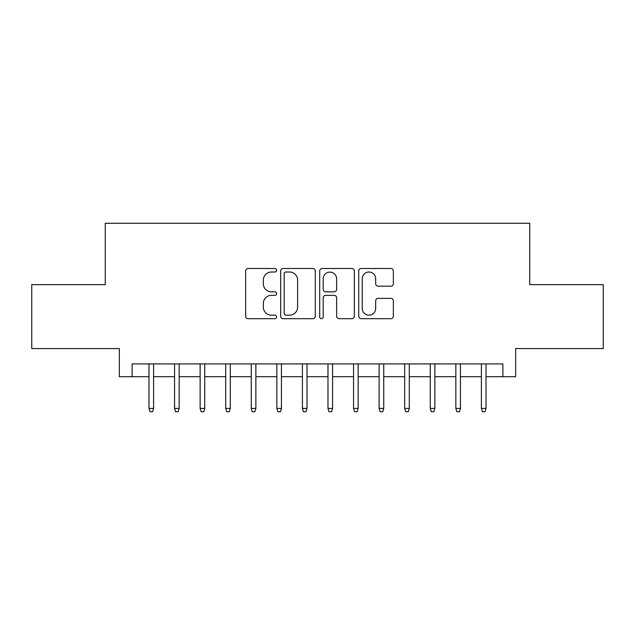 <?xml version="1.0" encoding="UTF-8"?>
<svg xmlns="http://www.w3.org/2000/svg" width="635" height="635" viewBox="0 0 635 635"><rect width="100%" height="100%" fill="white"/><g stroke="black" fill="none" stroke-linecap="round" stroke-linejoin="round"><path stroke-width="0.95" d="M276.59 270.248A1.754 1.754 0 0 0 274.828 268.494L248.166 268.494A2.508 2.508 0 0 0 245.658 271.002L245.658 316.182A2.508 2.508 0 0 0 248.166 318.691L274.828 318.691A1.754 1.754 0 0 0 276.59 316.936A1.754 1.754 0 0 0 274.828 315.174L271.383 315.174A8.033 8.033 0 0 1 263.35 307.142L263.35 303.379A8.033 8.033 0 0 1 271.383 295.346L274.828 295.346A1.754 1.754 0 0 0 276.59 293.592A1.754 1.754 0 0 0 274.828 291.838L271.383 291.838A8.033 8.033 0 0 1 263.35 283.805L263.35 280.035A8.033 8.033 0 0 1 271.383 272.01L274.828 272.01A1.754 1.754 0 0 0 276.59 270.248M390.85 286.187A2.508 2.508 0 0 0 393.359 283.678L393.359 271.002A2.508 2.508 0 0 0 390.85 268.494L361.236 268.494A2.508 2.508 0 0 0 358.727 271.002L358.727 316.182A2.508 2.508 0 0 0 361.236 318.691L390.85 318.691A2.508 2.508 0 0 0 393.359 316.182L393.359 300.871A2.508 2.508 0 0 0 390.85 298.363L378.174 298.363A2.508 2.508 0 0 0 375.666 300.871L375.666 308.459A6.715 6.715 0 0 1 368.951 315.174A6.715 6.715 0 0 1 362.236 308.459L362.236 278.717A6.715 6.715 0 0 1 368.951 272.01A6.715 6.715 0 0 1 375.666 278.717L375.666 283.678A2.508 2.508 0 0 0 378.174 286.187L390.85 286.187M132.112 376.698L132.112 363.911L502.888 363.911L502.888 376.698L515.668 376.698L515.668 348.567L603.25 348.567L603.25 284.639L529.733 284.639L529.733 223.274L105.267 223.274L105.267 284.639L31.75 284.639L31.75 348.567L119.332 348.567L119.332 376.698L148.987 376.698M315.301 271.002A2.508 2.508 0 0 0 312.793 268.494L283.178 268.494A2.508 2.508 0 0 0 280.67 271.002L280.67 316.182A2.508 2.508 0 0 0 283.178 318.691L312.793 318.691A2.508 2.508 0 0 0 315.301 316.182L315.301 271.002M322.207 268.494L351.822 268.494A2.508 2.508 0 0 1 354.33 271.002L354.33 316.182A2.508 2.508 0 0 1 351.822 318.691L339.146 318.691A2.508 2.508 0 0 1 336.637 316.182L336.637 297.855A2.508 2.508 0 0 0 334.129 295.346L325.723 295.346A2.508 2.508 0 0 0 323.207 297.855L323.207 316.936A1.754 1.754 0 0 1 321.453 318.691A1.754 1.754 0 0 1 319.699 316.936L319.699 271.002A2.508 2.508 0 0 1 322.207 268.494M153.591 376.698L174.561 376.698M179.165 376.698L200.128 376.698M204.732 376.698L225.703 376.698M230.307 376.698L251.269 376.698M255.873 376.698L276.844 376.698M281.448 376.698L302.411 376.698M307.015 376.698L327.985 376.698M332.589 376.698L353.552 376.698M358.156 376.698L379.127 376.698M383.73 376.698L404.693 376.698M409.297 376.698L430.268 376.698M434.872 376.698L455.835 376.698M460.439 376.698L481.409 376.698M486.013 376.698L502.888 376.698M285.94 272.01A1.754 1.754 0 0 0 284.178 273.764L284.178 313.42A1.754 1.754 0 0 0 285.94 315.174L289.576 315.174A8.033 8.033 0 0 0 297.609 307.142L297.609 280.035A8.033 8.033 0 0 0 289.576 272.01L285.94 272.01M336.637 278.844A6.715 6.715 0 0 0 329.922 272.129A6.715 6.715 0 0 0 323.207 278.844L323.207 289.322A2.508 2.508 0 0 0 325.723 291.838L334.129 291.838A2.508 2.508 0 0 0 336.637 289.322L336.637 278.844M148.987 408.4L150.011 411.726L152.567 411.726L153.591 408.4L148.987 408.4L148.987 363.911M153.591 408.4L153.591 363.911M174.561 408.4L175.585 411.726L178.141 411.726L179.165 408.4L174.561 408.4L174.561 363.911M179.165 408.4L179.165 363.911M200.128 408.4L201.152 411.726L203.708 411.726L204.732 408.4L200.128 408.4L200.128 363.911M204.732 408.4L204.732 363.911M225.703 408.4L226.727 411.726L229.283 411.726L230.307 408.4L225.703 408.4L225.703 363.911M230.307 408.4L230.307 363.911M251.269 408.4L252.293 411.726L254.849 411.726L255.873 408.4L251.269 408.4L251.269 363.911M255.873 408.4L255.873 363.911M276.844 408.4L277.868 411.726L280.424 411.726L281.448 408.4L276.844 408.4L276.844 363.911M281.448 408.4L281.448 363.911M302.411 408.4L303.435 411.726L305.991 411.726L307.015 408.4L302.411 408.4L302.411 363.911M307.015 408.4L307.015 363.911M327.985 408.4L329.009 411.726L331.565 411.726L332.589 408.4L327.985 408.4L327.985 363.911M332.589 408.4L332.589 363.911M353.552 408.4L354.576 411.726L357.132 411.726L358.156 408.4L353.552 408.4L353.552 363.911M358.156 408.4L358.156 363.911M379.127 408.4L380.151 411.726L382.707 411.726L383.73 408.4L379.127 408.4L379.127 363.911M383.73 408.4L383.73 363.911M404.693 408.4L405.717 411.726L408.273 411.726L409.297 408.4L404.693 408.4L404.693 363.911M409.297 408.4L409.297 363.911M430.268 408.4L431.292 411.726L433.848 411.726L434.872 408.4L430.268 408.4L430.268 363.911M434.872 408.4L434.872 363.911M455.835 408.4L456.859 411.726L459.415 411.726L460.439 408.4L455.835 408.4L455.835 363.911M460.439 408.4L460.439 363.911M481.409 408.4L482.433 411.726L484.989 411.726L486.013 408.4L481.409 408.4L481.409 363.911M486.013 408.4L486.013 363.911"/></g></svg>

